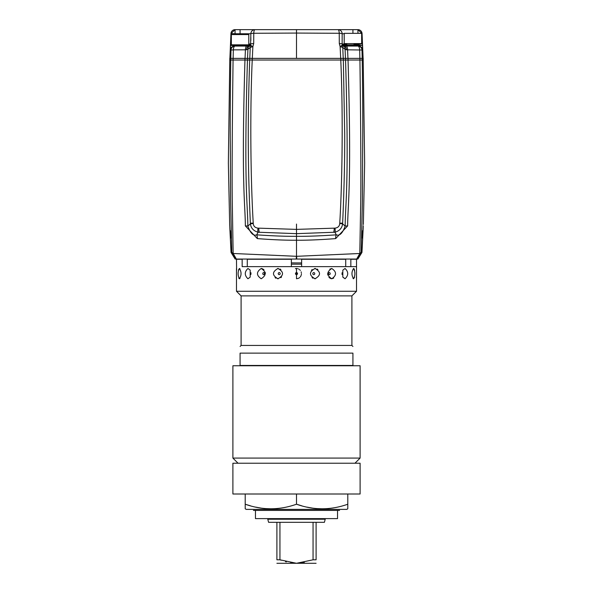 <?xml version="1.0" encoding="UTF-8"?>
<svg xmlns="http://www.w3.org/2000/svg" width="593" height="593" viewBox="0 0 593 593"><rect width="100%" height="100%" fill="white"/><g stroke="black" fill="none" stroke-linecap="round" stroke-linejoin="round"><path stroke-width="0.89" d="M249.697 58.373L363.198 58.373L363.198 60.019L229.802 60.019L340.767 60.019C343.11 111.758 342.383 179.738 339.759 223.138L339.745 223.539C339.493 226.252 337.906 227.786 334.978 228.135L296.5 229.387L296.5 233.657L258.081 232.226C253.515 230.936 250.95 228.135 250.394 223.835L250.357 223.138C249.201 197.061 248.549 174.557 248.4 155.618C248.022 126.998 248.46 95.132 249.697 60.019L249.697 58.373L229.802 58.373L228.357 163.105L229.691 225.733M245.05 58.373L245.413 49.819L247.933 49.293L250.231 47.492L252.877 46.602L253.693 43.593L253.767 33.275L296.5 33.067L296.5 58.373M247.533 58.373L247.933 49.293A4.107 3.247 -114.3 0 1 249.638 45.883L250.402 45.29A4.107 2.565 38.4 0 0 250.231 47.492L249.779 58.373M233.123 58.373L233.345 49.871L245.413 49.819A4.107 1.401 90 0 1 246.807 46.069L248.793 46.069A2.053 2.053 0 0 0 250.587 45.009L250.846 34.424M230.81 58.373L230.996 50.057L233.345 49.871A4.107 1.749 90 0 1 235.087 46.069A4.107 4.099 90 0 0 230.996 50.057L230.395 50.02L230.951 33.579L229.884 58.373M235.191 34.572L235.213 33.779M234.932 46.069L234.924 45.431M362.19 58.373L362.004 50.057A4.107 4.099 -90 0 0 357.913 46.069L358.506 46.069L358.535 45.431M343.08 45.728A2.053 2.053 0 0 0 344.207 46.069L342.413 45.009L340.123 46.602L339.307 43.593L339.233 33.275A4.107 1.193 -90 0 0 338.054 29.65L357.95 29.65A4.107 4.107 90 0 1 362.049 33.579L362.605 50.02L346.482 49.812A4.107 2.283 -90 0 0 344.207 46.069L343.695 46.069M358.076 44.831L358.053 43.6M358.061 46.069L358.076 45.431M359.877 58.373L359.654 49.871A4.107 1.749 -90 0 0 357.913 46.069L358.506 46.069A4.107 4.099 -90 0 1 362.605 50.02M347.95 58.373L347.587 49.819A4.107 1.401 -90 0 0 346.193 46.069L357.913 46.069M345.467 58.373L345.067 49.293L346.482 49.812M343.228 45.817L343.362 45.883A4.107 3.247 114.3 0 1 345.067 49.293L342.769 47.492L343.221 58.373M340.678 58.373L340.123 46.602L342.769 47.492A4.107 2.565 -38.4 0 0 342.598 45.29L342.695 45.402M344.207 33.757L342.154 33.757A4.107 0.497 0 0 0 339.233 33.275L296.5 33.067L296.5 29.65L235.05 29.65A4.107 4.107 90 0 0 230.951 33.579L235.036 29.65L331.895 29.65M250.402 45.29L252.877 46.602L252.321 58.373M249.735 45.839L248.793 46.069A4.107 2.283 90 0 0 246.518 49.812M250.846 37.144L250.846 40.569M240.076 34.572L240.076 33.757L235.05 33.757L235.05 29.65M253.693 43.593A4.107 0.445 0 0 0 250.846 44.015L248.793 44.015M235.013 34.572L235.05 33.757L230.951 33.579M239.268 34.572L239.29 33.757L240.076 33.757L240.076 29.65M240.113 46.069L239.127 45.431M249.305 46.069L242.715 46.069M251.988 46.069L250.061 46.069M296.5 29.65L357.95 29.65L357.95 33.341M342.939 46.069L341.012 46.069M351.056 46.069L347.416 46.069M353.873 45.431L353.28 46.069L351.1 46.069M358.061 43.904L353.991 44.015L353.991 44.831M353.977 43.6L353.991 44.015M363.116 58.373L362.064 33.579L361.648 33.593M362.486 43.845L358.387 44.015L358.372 43.6M358.483 44.853L358.387 44.015M344.207 46.069L346.193 46.069L344.207 46.069M338.054 29.65A4.107 4.107 0 0 1 342.154 33.757L342.154 44.015A2.053 2.053 0 0 0 342.828 45.535M339.307 43.593A4.107 0.445 0 0 1 342.154 44.015L342.413 45.009L342.154 44.015L346.772 44.015L346.772 43.6M250.846 33.757L250.846 33.757A4.107 4.107 0 0 1 254.946 29.65A4.107 1.193 -90 0 0 253.767 33.275A4.107 0.497 0 0 0 250.846 33.757L240.076 33.757M245.843 33.757L246.228 33.757M231.352 43.875L230.514 43.845M234.465 45.431L234.494 46.069A4.107 4.099 90 0 0 230.395 50.02M234.494 46.069L248.793 46.069M242.233 259.052L350.774 259.052M235.762 259.052L231.907 253.419L231.796 252.425L231.04 252.425L235.147 259.052L357.853 259.052L361.96 252.425L363.309 225.733M291.371 262.899L301.629 262.921M301.629 264.181L291.371 264.181L301.629 264.181M296.759 259.052L296.611 256.309L233.197 253.493L233.145 252.989A4.107 0.927 -2.2 0 1 231.796 252.425L230.588 200.137L230.366 151.838C230.091 127.102 230.225 96.496 230.773 60.019L230.773 58.373M230.744 234.428C230.803 239.327 230.655 239.327 230.306 234.428C230.203 229.535 230.351 229.535 230.744 234.428C230.803 239.327 230.655 239.327 230.306 234.428C230.203 229.535 230.351 229.535 230.744 234.428M233.145 252.989L232.256 200.441C231.937 175.202 232.211 128.399 233.071 60.019L233.071 58.373M231.907 253.419A4.107 0.437 -9.7 0 0 233.197 253.485M296.5 256.309L296.5 240.224C286.048 240.335 272.995 239.802 257.332 238.608L245.361 225.918C245.191 202.428 241.255 186.491 244.961 60.019L244.961 58.373M340.767 58.373L340.767 60.019L345.549 60.019C349.292 186.521 345.289 202.547 345.17 226.118C342.584 233.264 339.619 236.17 336.275 234.835C320.383 235.925 307.13 236.422 296.5 236.325C285.878 236.422 272.617 235.925 256.725 234.835C253.381 236.17 250.416 233.264 247.83 226.118A5.129 0.556 -2.5 0 0 245.361 225.918M252.233 58.373L252.233 60.019C249.89 111.758 250.617 179.738 253.241 223.138L253.255 223.539C253.507 226.252 255.094 227.786 258.022 228.135A5.129 1.616 102.5 0 0 258.081 232.226L256.725 234.835A5.129 1.683 -85.4 0 1 257.332 238.608M253.255 223.539L250.394 223.835L247.83 226.118C247.711 202.547 243.708 186.521 247.451 60.019L247.451 58.373M253.241 223.138L250.357 223.138M258.022 228.135L296.5 229.387L296.5 224.065M339.759 223.138L342.643 223.138L342.606 223.835C342.05 228.135 339.485 230.936 334.919 232.226L296.5 233.657L296.5 240.224C306.952 240.335 320.005 239.802 335.668 238.608L347.639 225.918C347.809 202.428 351.745 186.491 348.039 60.019L363.198 60.019L364.643 163.105L363.353 224.525M343.303 58.373L344.711 134.314C344.8 160.696 344.11 190.301 342.643 223.138M339.745 223.539L342.606 223.835L345.17 226.118A5.129 0.556 -177.5 0 1 347.639 225.918M334.978 228.135A5.129 1.616 77.5 0 1 334.919 232.226L336.275 234.835A5.129 1.683 -94.6 0 0 335.668 238.608M296.611 256.309L359.803 253.493L360.744 200.441C361.063 175.202 360.789 128.399 359.929 60.019L359.929 58.373M359.803 253.485A4.107 0.437 9.7 0 0 361.093 253.419L357.238 259.052M359.855 252.989A4.107 0.927 2.2 0 0 361.204 252.425L361.093 253.419M258.837 228.142A5.129 1.638 94.2 0 0 259.438 232.337M334.163 228.142A5.129 1.638 85.8 0 1 333.562 232.337M345.549 58.373L345.549 60.019L348.039 60.019L348.039 58.373M361.96 252.425L361.204 252.425L362.412 200.137L362.634 151.838C362.909 127.102 362.775 96.496 362.227 60.019L362.227 58.373M362.256 234.428C362.649 229.535 362.797 229.535 362.694 234.428C362.345 239.327 362.197 239.327 362.256 234.428C362.649 229.535 362.797 229.535 362.694 234.428C362.345 239.327 362.197 239.327 362.256 234.428M296.389 256.309L296.241 259.052M233.197 253.493L236.34 259.052M356.66 259.052L359.803 253.493M263.307 259.26L262.432 259.052M326.988 259.26L327.855 259.052M329.693 259.26L330.568 259.052M342.324 44.831L358.365 44.831L362.16 45.431L341.968 45.431M251.032 45.431L230.84 45.431L234.635 44.831M361.648 43.6L361.648 33.341L344.207 33.341L344.207 43.6L361.648 43.6M248.793 44.831L248.793 34.572L231.352 34.572L231.352 44.831L250.676 44.831M360.107 463.215L232.893 463.215L232.893 493.999L360.107 493.999L360.107 463.215M296.5 493.999L296.5 504.213C279.399 510.299 262.299 510.299 245.206 504.213L245.206 508.794L246.228 509.387L346.772 509.387L347.794 508.794L347.794 504.213C330.694 510.299 313.593 510.299 296.5 504.213L301.822 505.836M245.206 493.999L245.206 504.213L250.52 505.836M347.794 493.999L347.794 504.213M306.929 507.104L312.044 508.038M317.047 508.601L322.147 508.794M255.635 507.104L260.742 508.038M265.753 508.601L270.853 508.794M352.924 353.131C352.924 344.199 352.924 344.199 352.924 353.131L240.076 353.131L240.076 365.444L352.924 365.444L352.924 353.131L352.924 365.444M241.099 345.437L241.099 295.885L351.901 295.885L351.901 345.437L241.099 345.437L240.076 346.46M240.076 353.131C240.076 344.199 240.076 344.199 240.076 353.131M351.901 295.885L356.519 291.267L236.481 291.267L241.099 295.885M236.607 270.378L236.481 259.26L242.152 259.26L242.152 266.642L356.519 266.642L350.848 266.642L350.848 259.26L356.519 259.26L356.519 291.267M296.5 268.488L296.5 278.754L296.5 268.488L295.41 268.622M296.53 268.488L297.59 268.622M298.487 268.925L299.042 269.229M299.717 269.733L300.325 270.393M301.133 271.868L301.333 272.617M301.429 273.625L301.333 274.626M301.133 275.367L300.873 275.99M300.725 276.256L300.303 276.887M299.673 277.546L298.909 278.095M298.501 278.31L296.522 278.754M315.55 268.518L315.046 268.488C320.991 271.913 320.991 275.337 315.046 278.754C308.968 275.33 308.968 271.905 315.046 268.488L314.609 268.51M331.776 268.488C336.772 271.905 336.772 275.322 331.776 278.754C326.535 275.337 326.535 271.92 331.776 268.488L329.804 269.148M345.059 268.488C348.595 271.913 348.595 275.337 345.059 278.754L342.821 277.072L342.821 270.171L345.059 268.488M354.547 277.287L353.584 278.754C351.419 275.337 351.419 271.92 353.584 268.488C355.326 271.905 355.326 275.322 353.584 278.754L353.043 278.451M356.393 276.864L356.519 278.754M353.094 278.502L353.554 278.747M354.644 270.371L354.547 269.956M354.273 269.14L353.762 268.525M341.998 273.618L342.042 274.5A1.023 0.6 90 0 0 342.042 272.743M342.924 277.242L345.059 278.754M327.67 273.625L327.825 274.974M328.937 277.294L329.797 278.095M330.62 278.532L331.695 278.747M331.776 278.754L333.703 278.095M312.163 269.556L311.451 270.282M312.096 277.628L312.934 278.206M314.542 278.725L315.483 278.732M317.922 269.593L317.129 269.037M313.779 272.595A1.023 0.978 90 0 0 312.8 273.618A1.023 0.978 90 0 0 313.779 274.648A1.023 0.978 90 0 0 314.757 273.618A1.023 0.978 90 0 0 313.779 272.595M329.367 272.595A1.023 0.83 90 0 0 329.367 274.648A1.023 0.83 90 0 0 329.367 272.595M278.458 268.518L277.517 268.51M275.078 277.65L275.871 278.206M277.45 278.725L278.391 278.732M280.837 277.687L281.549 276.961M280.904 269.615L280.066 269.037M265.33 273.625L265.175 272.261M264.063 269.948L263.196 269.148M262.388 268.711L261.498 268.503M250.076 277.25L247.941 278.754C244.405 275.33 244.405 271.905 247.941 268.488L250.083 270.008M251.002 273.618L250.958 272.743A1.023 0.6 -90 0 0 250.958 274.5M250.076 269.993L247.941 268.488M238.764 278.176L239.416 278.754C237.674 275.337 237.674 271.92 239.416 268.488L238.453 269.956M239.957 268.792L239.416 268.488C241.581 271.905 241.581 275.322 239.416 278.754L239.913 278.495M239.92 268.762L239.446 268.496M236.481 268.488L236.481 291.267M239.957 278.451L239.416 278.754M250.187 270.186L250.187 277.05M261.224 268.488C266.465 271.905 266.465 275.322 261.224 278.754C256.228 275.337 256.228 271.92 261.224 268.488M277.954 268.488C284.032 271.913 284.032 275.337 277.954 278.754C272.009 275.33 272.009 271.905 277.954 268.488M296.5 272.595A1.023 1.023 0 0 0 295.477 273.618A1.023 1.023 0 0 0 296.5 274.648A1.023 1.023 0 0 0 297.523 273.618A1.023 1.023 0 0 0 296.5 272.595M263.633 272.595A1.023 0.83 -90 0 0 263.633 274.648A1.023 0.83 -90 0 0 263.633 272.595M279.221 272.595A1.023 0.978 -90 0 0 278.243 273.618A1.023 0.978 -90 0 0 279.221 274.648A1.023 0.978 -90 0 0 280.2 273.618A1.023 0.978 -90 0 0 279.221 272.595M316.099 563.291L276.901 563.291M312.993 559.814L296.5 563.291L279.948 559.799L276.901 559.799C276.901 564.462 276.901 564.462 276.901 559.799C276.901 564.462 276.901 564.462 276.901 559.799L276.901 522.314M279.948 522.314L279.948 559.799L281.112 560.222M285.485 561.63L286.337 561.86M290.674 562.801L293.528 563.165M299.472 563.165L302.208 562.824M302.341 562.801L304.291 562.431M316.099 522.314L316.099 559.799C316.099 564.462 316.099 564.462 316.099 559.799C316.099 564.462 316.099 564.462 316.099 559.799L313.052 559.799L313.052 522.314M296.5 522.314L268.599 522.314L267.777 519.231L325.223 519.231L324.401 522.314L296.5 522.314M337.536 510.41L253.448 510.41L339.552 510.41L337.536 510.41L337.536 518.616L255.464 518.616L255.464 510.41M296.5 365.755L232.893 365.755L232.893 458.085L360.107 458.085L360.107 365.755L296.5 365.755M291.371 266.642L247.281 266.642L247.281 259.26L291.371 259.26L291.371 266.642M301.629 259.26L345.719 259.26L345.719 266.642L301.629 266.642L301.629 259.26M352.924 29.65L352.924 33.341M362.064 33.579L357.964 29.65A4.107 4.107 0 0 0 357.95 29.65M231.04 252.425L229.647 224.525M347.491 44.831L343.695 45.431M245.509 44.831L249.305 45.431M351.901 345.437L352.924 346.46M354.977 463.215L360.107 458.085M238.023 463.215L232.893 458.085"/></g></svg>
